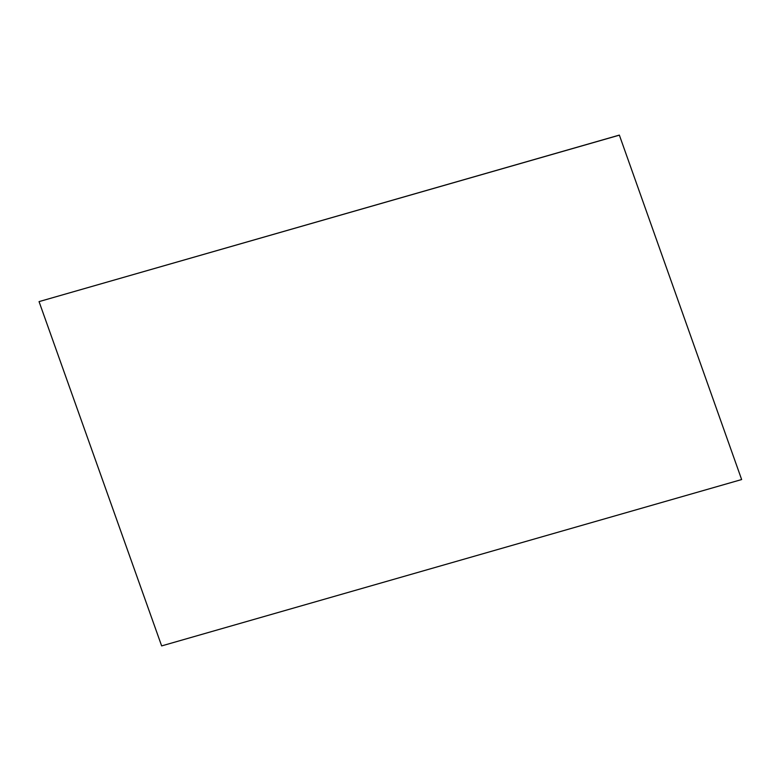 <?xml version="1.0" encoding="UTF-8"?>
<svg xmlns="http://www.w3.org/2000/svg" width="781" height="781" viewBox="0 0 781 781"><rect width="100%" height="100%" fill="white"/><g stroke="black" fill="none" stroke-linecap="round" stroke-linejoin="round"><path stroke-width="1.17" d="M741.647 479.544L161.647 645.907L39.05 301.612L619.353 135.093L741.647 479.544L619.353 135.093M39.05 301.612L619.04 135.25"/></g></svg>
